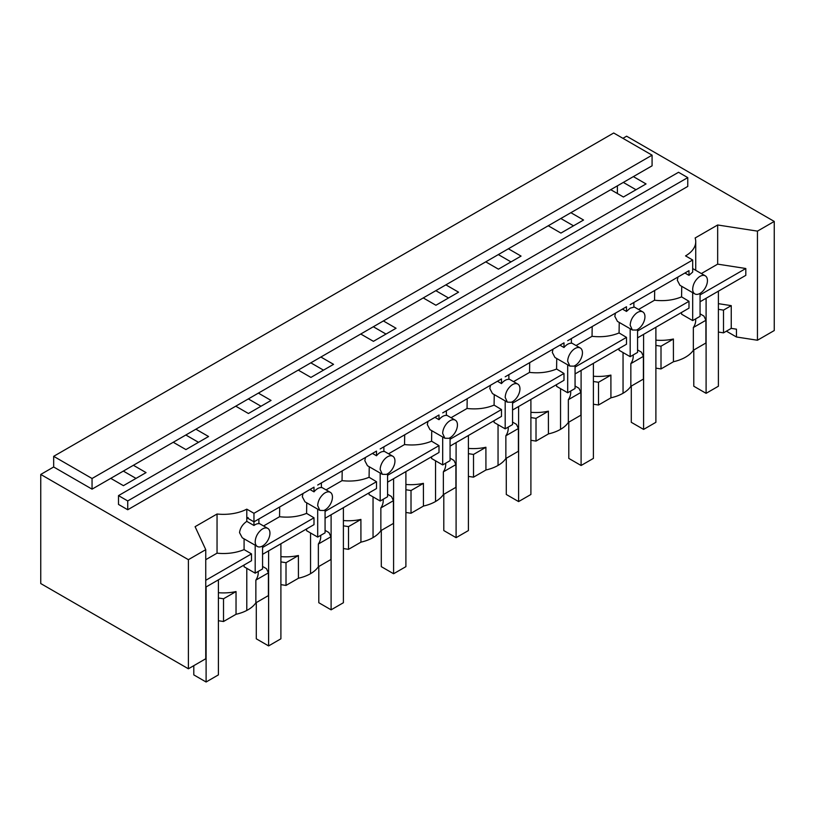 <?xml version="1.0" encoding="UTF-8"?>
<svg xmlns="http://www.w3.org/2000/svg" width="815" height="815" viewBox="0 0 815 815"><rect width="100%" height="100%" fill="white"/><g stroke="black" fill="none" stroke-linecap="round" stroke-linejoin="round"><path stroke-width="1.22" d="M123.422 485.669L146.058 472.598L133.395 465.284L110.758 478.354L123.422 485.669M123.34 471.09L136.013 478.405M185.922 449.585L208.559 436.514L195.885 429.199L173.249 442.27L185.922 449.585M185.84 435.006L198.514 442.321M248.422 413.5L271.059 400.43L258.386 393.115L235.749 406.186L248.422 413.5M248.341 398.922L261.014 406.237M310.923 377.416L333.559 364.346L320.886 357.031L298.249 370.102L310.923 377.416M310.831 362.838L323.504 370.153M373.423 341.332L396.059 328.262L383.386 320.947L360.75 334.018L373.423 341.332M373.331 326.754L386.004 334.069M435.923 305.248L458.56 292.178L445.887 284.863L423.25 297.933L435.923 305.248M435.831 290.67L448.505 297.984M498.423 269.164L521.06 256.093L508.387 248.779L485.75 261.849L498.423 269.164M498.332 254.586L511.005 261.9M560.914 233.08L583.55 220.019L570.887 212.695L548.24 225.765L560.914 233.08M560.832 218.501L573.505 225.816M623.414 197.006L646.05 183.935L633.377 176.611L610.741 189.681L623.414 197.006M623.332 182.417L636.006 189.732M248.117 517.484L247.251 517.953L253.964 521.824L253.964 513.297L692.679 260.005L685.547 255.89A34.8 20.09 0 0 0 695.735 241.678A34.8 20.09 0 0 0 695.144 237.98L717.669 224.981L757.451 231.134L774.25 221.436L774.25 330.544L757.451 340.242L736.465 336.992L726.389 331.175M622.925 138.326L626.613 136.197L774.25 221.436M110.758 478.354L92.054 489.153L92.054 478.497L652.082 155.166L652.082 165.822L633.377 176.611M610.741 189.681L570.887 212.695M548.24 225.765L508.387 248.779M485.75 261.849L445.887 284.863M423.25 297.933L383.386 320.947M360.75 334.018L320.886 357.031M298.249 370.102L258.386 393.115M235.749 406.186L195.885 429.199M173.249 442.27L133.395 465.284M92.054 478.497L53.668 456.329L53.668 466.985L92.054 489.153M53.668 466.985L40.75 474.442L188.387 559.681L188.387 668.789L205.757 658.754L205.757 549.656L188.387 559.681M205.757 549.656L195.091 526.684L217.045 514.01A34.8 20.09 0 0 0 246.792 509.161L246.792 521.356L253.964 525.492A10.442 6.031 -60 0 1 255.187 524.666A10.442 6.031 -60 0 1 258.885 523.678L258.885 518.992L253.964 521.824L253.964 525.492M253.964 513.297L246.792 509.161M118.501 504.424L127.731 509.752L687.758 186.421L687.758 177.609L678.528 172.281L118.501 495.612L118.501 504.424M40.75 474.442L40.75 583.55L188.387 668.789M652.082 155.166L613.695 132.998L53.668 456.329M717.669 224.981L717.669 264.142L745.807 268.502L745.807 275.348L700.065 301.754M701.358 273.555L717.669 264.142M718.392 332.051L723.506 332.846L731.249 328.374L731.249 305.645L718.392 303.659M731.249 328.374L736.465 329.179L736.465 336.992M757.451 340.242L757.451 231.134M217.045 514.01L217.045 553.171L205.757 559.691M244.082 538.827L244.082 549.605A34.8 20.09 180 0 1 217.045 553.171M246.792 521.356C242.513 524.361 240.099 528.14 239.539 532.674L242.269 537.788L257.357 546.488A10.442 6.031 120 0 0 261.34 546.559A10.442 6.031 120 0 0 262.573 545.968L262.573 568.921L255.187 573.179L244.082 566.771L244.082 565.009M247.251 517.953L253.964 521.824L313.999 487.166L313.999 491.853A10.442 6.031 -60 0 1 316.454 489.407A10.442 6.031 -60 0 1 317.687 488.582A10.442 6.031 -60 0 1 321.375 487.594L321.375 482.908L317.687 485.037M692.679 260.005L692.679 272.078L688.991 275.348L688.991 270.662L633.876 302.487L633.876 307.173L630.178 308.162L626.491 311.432L626.491 306.746L571.376 338.571L571.376 343.258A10.442 6.031 -60 0 0 567.688 344.246A10.442 6.031 -60 0 0 566.456 345.081A10.442 6.031 -60 0 0 563.99 347.516L563.99 342.83L508.876 374.656L508.876 379.342A10.442 6.031 -60 0 0 505.188 380.33A10.442 6.031 -60 0 0 503.955 381.155A10.442 6.031 -60 0 0 501.49 383.6L501.49 378.914L446.376 410.74L446.376 415.426A10.442 6.031 -60 0 0 442.688 416.414A10.442 6.031 -60 0 0 441.455 417.239A10.442 6.031 -60 0 0 439 419.684L439 414.998L383.875 446.824L383.875 451.51A10.442 6.031 -60 0 0 380.187 452.498A10.442 6.031 -60 0 0 378.955 453.323A10.442 6.031 -60 0 0 376.499 455.768L376.499 451.082L321.375 482.908M687.758 177.609L127.731 500.94L127.731 509.752M127.731 500.94L118.501 495.612M700.065 294.908L745.807 268.502M707.44 280.605A10.442 6.031 120 0 0 705.281 275.827A10.442 6.031 120 0 0 700.065 276.346A10.442 6.031 120 0 0 698.832 277.171C695.022 280.452 692.964 284.435 692.679 289.131A10.442 6.031 120 0 0 694.849 293.909A10.442 6.031 120 0 0 698.832 293.981A10.442 6.031 120 0 0 700.065 293.39A10.442 6.031 120 0 0 707.44 280.605M684.936 273.005L688.991 275.348M694.849 293.909L679.955 285.311L677.306 280.248L677.999 277.008M700.065 293.39L700.065 316.332L692.679 320.59L681.574 314.183L681.574 312.43M700.065 313.846L703.956 316.098L705.902 320.275L705.902 343.013L693.341 350.267A34.8 20.09 180 0 1 685.537 357.174A34.8 20.09 180 0 1 684.284 357.866A34.8 20.09 180 0 1 673.424 361.728M655.892 368.136L661.006 368.93L673.424 361.758L673.394 339.009A34.8 20.09 180 0 1 655.892 340.14M637.564 349.93L641.456 352.182L643.402 356.359L643.402 379.087L630.851 386.341A34.8 20.09 180 0 1 623.047 393.258A34.8 20.09 180 0 1 621.784 393.951A34.8 20.09 180 0 1 610.924 397.812L610.893 375.094A34.8 20.09 180 0 1 593.402 376.224M593.402 404.22L598.505 405.014L610.924 397.842M575.064 386.015L578.966 388.266L580.901 392.443L580.901 415.171L568.35 422.425A34.8 20.09 180 0 1 560.547 429.342A34.8 20.09 180 0 1 559.284 430.035A34.8 20.09 180 0 1 548.434 433.896M530.901 440.304L536.015 441.098L548.434 433.926L548.393 411.178A34.8 20.09 180 0 1 530.901 412.309M512.564 422.099L516.466 424.35L518.401 428.527L518.401 451.255L505.86 458.509A34.8 20.09 180 0 1 498.047 465.426A34.8 20.09 180 0 1 496.783 466.119A34.8 20.09 180 0 1 485.934 469.98L485.893 447.262A34.8 20.09 180 0 1 468.401 448.393M468.401 476.388L473.515 477.172L485.934 470.011M450.063 458.183L453.965 460.434L455.901 464.611L455.901 487.339L443.36 494.583A34.8 20.09 180 0 1 435.546 501.51A34.8 20.09 180 0 1 434.283 502.203A34.8 20.09 180 0 1 423.433 506.064M405.901 512.472L411.015 513.256L423.433 506.095L423.403 483.336A34.8 20.09 180 0 1 405.901 484.467M387.573 494.267L391.465 496.508L393.411 500.695L393.411 523.424L380.86 530.667A34.8 20.09 180 0 1 373.046 537.594A34.8 20.09 180 0 1 371.783 538.287A34.8 20.09 180 0 1 360.933 542.148M343.4 548.556L348.514 549.341L360.933 542.179L360.902 519.42A34.8 20.09 180 0 1 343.4 520.551M325.073 530.351L328.965 532.592L330.91 536.779L330.91 559.508L318.359 566.751A34.8 20.09 180 0 1 310.546 573.678A34.8 20.09 180 0 1 309.293 574.371A34.8 20.09 180 0 1 298.433 578.232L298.402 555.504A34.8 20.09 180 0 1 280.9 556.635M280.9 584.64L286.014 585.425L298.433 578.253M262.573 566.435L266.464 568.676L268.41 572.864L268.41 595.592L255.859 602.835A34.8 20.09 180 0 1 248.055 609.752A34.8 20.09 180 0 1 246.792 610.445A34.8 20.09 180 0 1 236.034 614.286L223.514 621.509L223.514 598.78L236.034 591.558A34.8 20.09 180 0 1 218.4 592.699M218.4 620.724L223.514 621.509M205.757 631.768L205.757 609.039M731.249 305.645L723.506 310.118L718.392 309.323M723.506 332.846L723.506 310.118M205.757 580.29L251.499 553.884L251.499 560.73L205.757 587.146M244.082 549.605L251.499 553.884M255.187 545.245L255.187 573.179M262.573 545.968A10.442 6.031 120 0 0 269.948 533.183A10.442 6.031 120 0 0 267.789 528.405A10.442 6.031 120 0 0 262.573 528.925A10.442 6.031 120 0 0 261.34 529.75C257.53 533.041 255.472 537.024 255.187 541.71A10.442 6.031 120 0 0 257.357 546.488M644.95 316.689A10.442 6.031 120 0 0 642.78 311.911A10.442 6.031 120 0 0 637.564 312.42A10.442 6.031 120 0 0 636.332 313.255C632.522 316.536 630.464 320.519 630.178 325.216L632.338 329.983L636.332 330.065A10.442 6.031 120 0 0 637.564 329.474A10.442 6.031 120 0 0 644.95 316.689M622.436 309.089L626.491 311.432M632.348 329.994L617.454 321.395L614.805 316.332L615.498 313.092M571.376 338.571L567.688 340.701M582.45 352.773A10.442 6.031 120 0 0 580.29 347.995A10.442 6.031 120 0 0 575.064 348.504A10.442 6.031 120 0 0 573.831 349.34A10.442 6.031 120 0 0 567.688 361.289L569.848 366.067L573.831 366.149A10.442 6.031 120 0 0 575.064 365.558A10.442 6.031 120 0 0 582.45 352.773M559.936 345.173L563.99 347.516M569.848 366.078L554.954 357.479L552.315 352.416L553.008 349.177M508.876 374.656L505.188 376.785M519.95 388.857A10.442 6.031 120 0 0 517.79 384.079A10.442 6.031 120 0 0 512.564 384.588A10.442 6.031 120 0 0 511.341 385.424C507.521 388.704 505.473 392.687 505.188 397.374L507.348 402.152L511.341 402.233A10.442 6.031 120 0 0 512.564 401.642A10.442 6.031 120 0 0 519.95 388.857M497.435 381.257L501.49 383.6M507.348 402.152L492.454 393.564L489.815 388.5L490.508 385.261M446.376 410.74L442.688 412.869M457.449 424.941A10.442 6.031 120 0 0 455.29 420.163A10.442 6.031 120 0 0 450.063 420.672A10.442 6.031 120 0 0 448.841 421.508A10.442 6.031 120 0 0 442.688 433.458L444.847 438.236L448.841 438.317A10.442 6.031 120 0 0 450.063 437.726A10.442 6.031 120 0 0 457.449 424.941M434.935 417.341L439 419.684M444.847 438.236L429.953 429.637L427.315 424.584L428.007 421.345M383.875 446.824L380.187 448.953M394.949 461.025A10.442 6.031 120 0 0 392.789 456.237A10.442 6.031 120 0 0 387.573 456.757A10.442 6.031 120 0 0 386.341 457.592A10.442 6.031 120 0 0 380.187 469.542L382.347 474.32L386.341 474.401A10.442 6.031 120 0 0 387.573 473.81A10.442 6.031 120 0 0 394.949 461.025M372.435 453.425L376.499 455.768M382.347 474.32L367.453 465.722L364.814 460.669L365.507 457.429M332.449 497.099A10.442 6.031 120 0 0 330.289 492.321A10.442 6.031 120 0 0 325.073 492.841A10.442 6.031 120 0 0 323.84 493.676C320.02 496.956 317.972 500.94 317.687 505.626L319.847 510.404L323.84 510.485A10.442 6.031 120 0 0 325.073 509.895A10.442 6.031 120 0 0 332.449 497.099M309.934 489.509L313.999 491.853M319.847 510.404L304.963 501.806L302.314 496.753L303.007 493.513M633.876 302.487L630.178 304.616M637.564 337.838L688.991 308.152L688.991 301.295L681.574 296.874C673.424 300.195 664.408 301.316 654.537 300.226L654.69 290.466M681.574 296.874L681.737 286.34M692.679 292.656L692.679 320.59M695.704 318.848L695.704 320.254A34.8 20.09 180 0 1 693.341 327.528L693.341 350.267M718.392 291.169L718.392 386.228L706.096 393.329L693.789 386.228L693.789 350.002M706.096 298.28L706.096 393.329M705.902 320.275L693.341 327.528M673.424 339.03L661.006 346.202L655.892 345.407M661.006 368.93L661.006 346.202M655.892 327.253L655.892 422.313L643.595 429.413L631.289 422.313L631.289 386.086M643.595 334.364L643.595 429.413M643.402 356.359L630.851 363.612L630.851 386.341M633.214 354.933L633.214 356.328A34.8 20.09 180 0 1 630.851 363.612M619.074 348.514L619.074 350.267L630.178 356.675L637.564 352.416L637.564 329.474M610.924 375.114L598.505 382.276L593.402 381.491M598.505 405.014L598.505 382.276M593.402 363.337L593.402 458.397L581.095 465.497L568.789 458.397L568.789 422.17M581.095 370.448L581.095 465.497M580.901 392.443L568.35 399.686L568.35 422.425M570.714 391.006L570.714 392.412A34.8 20.09 180 0 1 568.35 399.686M556.584 384.599L556.584 386.351L567.688 392.759L575.064 388.5L575.064 365.558M548.434 411.198L536.015 418.36L530.901 417.575M536.015 441.098L536.015 418.36M530.901 399.421L530.901 494.481L518.595 501.582L506.288 494.481L506.288 458.254M518.595 406.522L518.595 501.582M518.401 428.527L505.86 435.77L505.86 458.509M508.214 427.091L508.214 428.496A34.8 20.09 180 0 1 505.86 435.77M494.084 420.683L494.084 422.435L505.188 428.843L512.564 424.584L512.564 401.642M485.934 447.272L473.515 454.444L468.401 453.66M473.515 477.172L473.515 454.444M468.401 435.505L468.401 530.565L456.094 537.666L443.798 530.565L443.798 494.338M456.094 442.606L456.094 537.666M455.901 464.611L443.36 471.854L443.36 494.583M445.713 463.175L445.713 464.581A34.8 20.09 180 0 1 443.36 471.854M431.583 456.767L431.583 458.519L442.688 464.927L450.063 460.669L450.063 437.726M423.433 483.356L411.015 490.528L405.901 489.744M411.015 513.256L411.015 490.528M405.901 471.59L405.901 566.649L393.594 573.75L381.298 566.649L381.298 530.422M393.594 478.69L393.594 573.75M393.411 500.695L380.86 507.939L380.86 530.667M383.223 499.259L383.223 500.665A34.8 20.09 180 0 1 380.86 507.939M369.083 492.851L369.083 494.603L380.187 501.011L387.573 496.753L387.573 473.81M360.933 519.44L348.514 526.612L343.4 525.828M348.514 549.341L348.514 526.612M343.4 507.674L343.4 602.723L331.104 609.834L318.797 602.723L318.797 566.507M331.104 514.774L331.104 609.834M330.91 536.779L318.359 544.023L318.359 566.751M320.723 535.343L320.723 536.749A34.8 20.09 180 0 1 318.359 544.023M306.583 528.935L306.583 530.687L317.687 537.095L325.073 532.837L325.073 509.895M298.433 555.524L286.014 562.696L280.9 561.902M286.014 585.425L286.014 562.696M280.9 543.758L280.9 638.807L268.604 645.918L256.297 638.807L256.297 602.58M268.604 550.859L268.604 645.918M268.41 572.864L255.859 580.107L255.859 602.835M258.223 571.427L258.223 572.833A34.8 20.09 180 0 1 255.859 580.107M236.034 591.558L236.034 614.286M218.4 597.986L223.514 598.78M218.4 579.842L218.4 674.891L206.103 682.002L193.797 674.891L193.797 665.661M206.103 586.943L206.103 682.002M262.573 554.343L313.999 524.646L313.999 517.8L306.583 513.369C298.422 516.69 289.417 517.81 279.545 516.73L279.698 506.971M306.583 513.369L306.746 502.835M279.545 516.73L263.561 525.96M575.064 373.922L626.491 344.236L626.491 337.379L619.074 332.948C610.924 336.279 601.908 337.4 592.047 336.31L592.189 326.55M619.074 332.948L619.237 322.424M592.047 336.31L576.052 345.55M512.564 410.006L563.99 380.32L563.99 373.464L556.584 369.032C548.424 372.363 539.408 373.484 529.546 372.394L529.689 362.634M556.584 369.032L556.737 358.508M529.546 372.394L513.552 381.634M450.063 446.09L501.49 416.404L501.49 409.548L494.084 405.116C485.923 408.447 476.907 409.568 467.046 408.478L467.189 398.718M494.084 405.116L494.236 394.592M467.046 408.478L451.052 417.718M387.573 482.174L439 452.488L439 445.632L431.583 441.2C423.423 444.532 414.417 445.652 404.546 444.562L404.698 434.803M431.583 441.2L431.746 430.677M404.546 444.562L388.551 453.792M325.073 518.259L376.499 488.562L376.499 481.716L369.083 477.284C360.923 480.616 351.917 481.736 342.045 480.646L342.198 470.887M369.083 477.284L369.246 466.761M342.045 480.646L326.051 489.876M654.537 300.226L638.553 309.466M688.991 301.295L637.564 330.992M630.178 328.74L630.178 356.675M567.688 364.825L567.688 392.759M505.188 400.909L505.188 428.843M442.688 436.993L442.688 464.927M380.187 473.077L380.187 501.011M317.687 509.161L317.687 537.095M313.999 517.8L262.573 547.486M626.491 337.379L575.064 367.076M563.99 373.464L512.564 403.16M501.49 409.548L450.063 439.244M439 445.632L387.573 475.318M376.499 481.716L325.073 511.402M617.383 185.851L617.383 193.522M623.047 352.559L623.047 393.258M560.547 388.643L560.547 429.342M498.047 424.727L498.047 465.426M435.546 460.801L435.546 501.51M373.046 496.885L373.046 537.594M310.546 532.969L310.546 573.678M246.792 568.33L246.792 610.445M695.735 270.315L695.735 241.678M692.679 268.553L705.281 275.827M633.876 306.766L642.78 311.911M571.376 342.85L580.29 347.995M508.876 378.934L517.79 384.079M446.376 415.018L455.29 420.163M383.875 451.092L392.789 456.237M321.375 487.176L330.289 492.321M258.885 523.261L267.789 528.405"/></g></svg>
